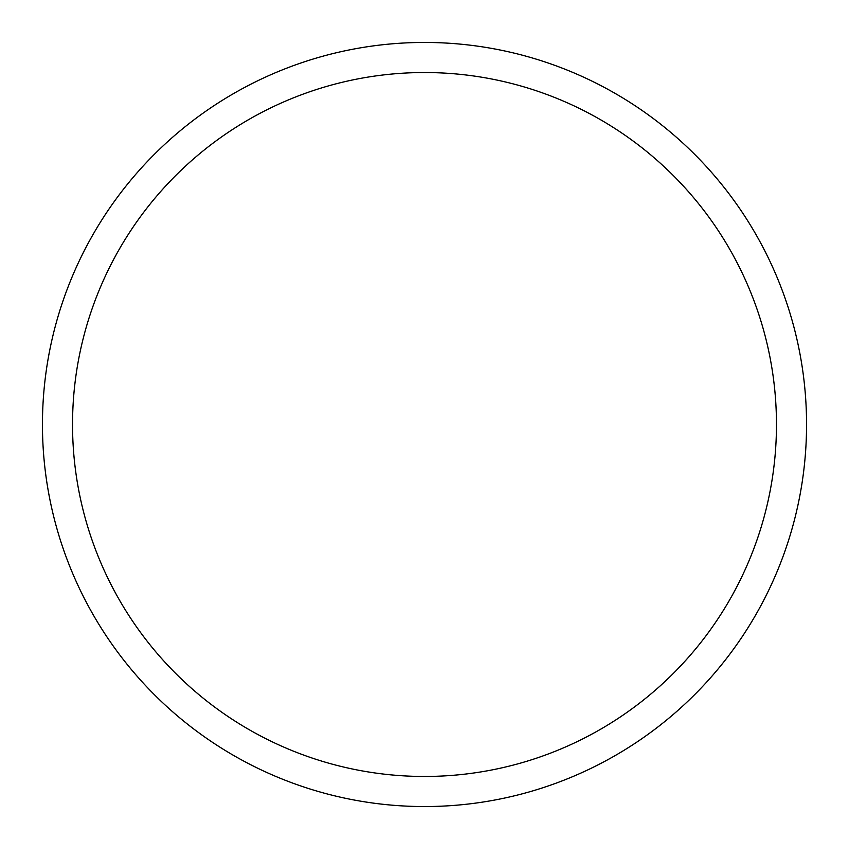 <?xml version="1.0" encoding="UTF-8"?>
<svg xmlns="http://www.w3.org/2000/svg" width="849" height="849" viewBox="0 0 849 849"><rect width="100%" height="100%" fill="white"/><g stroke="black" fill="none" stroke-linecap="round" stroke-linejoin="round"><path stroke-width="1.27" d="M42.45 424.5A382.05 382.05 0 0 0 424.5 806.55A382.05 382.05 0 0 0 806.55 424.5A382.05 382.05 0 0 0 424.5 42.45A382.05 382.05 0 0 0 42.45 424.5A382.05 382.05 0 0 0 424.5 806.55A382.05 382.05 0 0 0 806.55 424.5A382.05 382.05 0 0 0 424.5 42.45A382.05 382.05 0 0 0 42.45 424.5A382.05 382.05 0 0 0 424.5 806.55A382.05 382.05 0 0 0 806.55 424.5M72.536 424.5A351.964 351.964 0 0 0 424.5 776.464A351.964 351.964 0 0 0 776.464 424.5A351.964 351.964 0 0 0 424.5 72.536A351.964 351.964 0 0 0 72.536 424.5"/></g></svg>
